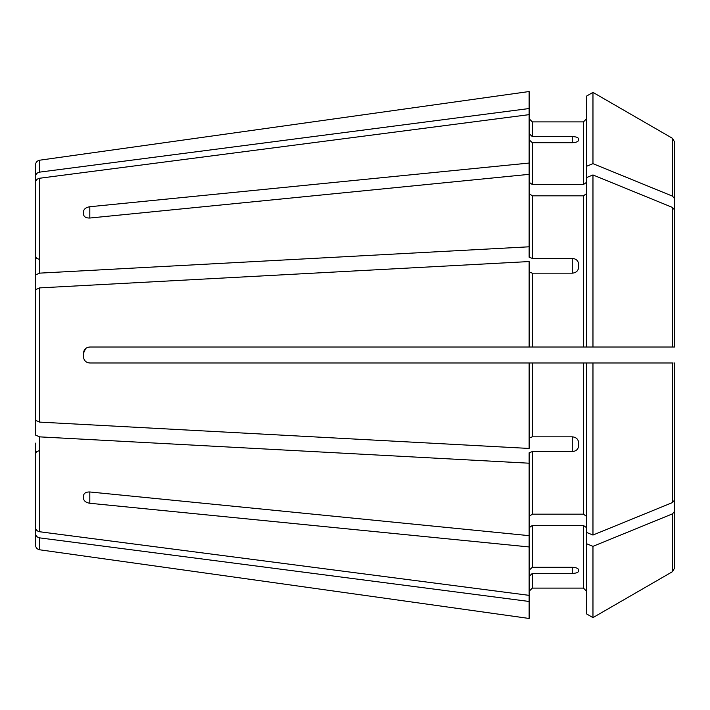 <?xml version="1.0" encoding="UTF-8"?>
<svg xmlns="http://www.w3.org/2000/svg" width="710" height="710" viewBox="0 0 710 710"><rect width="100%" height="100%" fill="white"/><g stroke="black" fill="none" stroke-linecap="round" stroke-linejoin="round"><path stroke-width="1.06" d="M586.637 193.564L583.442 195.827L532.322 195.827L529.128 193.564M572.26 258.413L572.26 273.173C576.138 272.809 578.268 270.829 578.65 267.226L578.65 264.271C578.268 260.703 576.138 258.751 572.26 258.413L532.322 258.413L532.322 195.827M572.26 273.173L532.322 273.173L529.128 271.957M674.5 279.545L674.5 198.596L672.503 196.146L592.965 163.655L586.637 166.246L586.637 347.012L592.965 347.012L529.128 347.012L529.128 261.555L39.627 287.896L35.5 289.715L35.5 420.284L35.5 289.715M586.637 613.955L592.965 617.611L586.637 613.955L586.637 362.987L592.965 362.987L89.815 362.987C85.945 362.624 83.816 360.494 83.425 356.597L83.425 353.402C83.816 349.515 85.945 347.385 89.815 347.012L529.128 347.012M85.582 348.619L83.425 353.402M586.637 532.465L592.965 535.047L592.965 362.987L673.107 362.987M674.5 290.843L674.5 347.012L592.965 347.012L592.965 174.953L672.503 207.444L674.5 209.894L674.5 347.012L674.5 209.894M35.5 309.844L35.5 266.853L35.5 309.844L35.5 274.956L39.627 273.137L529.128 246.796L529.128 163.052L89.815 206.734L89.815 218.032C85.945 218.13 83.816 216.798 83.425 214.038L83.425 211.784C83.816 209.042 85.945 207.355 89.815 206.734M586.637 182.266L583.442 184.529L532.322 184.529L529.128 182.266M529.128 618.463L83.425 555.939L529.128 618.463L529.128 546.948L89.815 503.266C85.945 502.644 83.816 500.967 83.425 498.216L83.425 495.962C83.816 493.202 85.945 491.87 89.815 491.968L529.128 535.651L529.128 546.948M586.637 543.753L592.965 546.345L672.503 513.854L674.5 511.404L674.5 568.204L672.503 571.665L592.965 617.611L672.503 571.665L674.5 568.204L674.5 453.726M572.26 136.586L572.26 142.701C576.138 142.524 578.268 141.672 578.65 140.136L578.65 138.911C578.268 137.483 576.138 136.702 572.26 136.586L532.322 136.586L532.322 121.898L529.128 118.703M529.128 133.631L532.322 136.586M35.5 260.739L35.5 176.515C35.695 174.119 37.071 172.654 39.627 172.131L529.128 108.532L529.128 163.052M674.5 500.106L674.5 362.987L674.5 500.106L672.503 502.556L672.503 362.987M529.128 246.796L529.128 257.197L532.322 258.413M529.128 91.537L83.425 154.061L529.128 91.537L529.128 108.532M583.442 184.529L583.442 121.898L532.322 121.898L583.442 121.898L586.637 118.703M586.637 166.246L586.637 96.045L592.965 92.389L672.503 138.335L674.5 141.796L674.5 256.274M572.26 573.414L572.26 567.299C576.138 567.476 578.268 568.328 578.65 569.864L578.65 571.088C578.268 572.517 576.138 573.298 572.26 573.414L532.322 573.414L529.128 576.369M35.5 449.261L35.5 533.485C35.695 535.881 37.071 537.346 39.627 537.869L529.128 601.468M586.637 527.734L583.442 525.471L532.322 525.471L529.128 527.734M674.5 511.404L674.5 430.455M35.5 443.146L35.5 527.37L35.5 443.146M35.5 266.853L35.5 182.63C35.695 180.225 37.071 178.769 39.627 178.245L529.128 114.647M35.5 176.515L35.5 164.951C35.695 162.35 37.071 160.771 39.627 160.212L83.425 154.061M35.5 274.956L35.5 182.63M529.128 174.349L89.815 218.032M35.5 420.284L39.627 422.104L529.128 448.445L529.128 362.987M35.5 400.156L35.5 435.044L39.627 436.863L529.128 463.204L529.128 452.802L532.322 451.587L572.26 451.587L572.26 436.827L532.322 436.827L532.322 362.987M35.5 527.37C35.695 529.775 37.071 531.231 39.627 531.754L529.128 595.353M529.128 535.651L529.128 463.204M674.5 347.012L673.107 347.012M39.627 537.869L39.627 549.788C37.071 549.229 35.695 547.65 35.5 545.049L35.5 533.485M83.425 555.939L39.627 549.788M529.128 438.043L532.322 436.827M83.425 211.784L83.425 214.038M572.26 436.827C576.138 437.183 578.268 439.17 578.65 442.774L578.65 445.729C578.268 449.288 576.138 451.24 572.26 451.587M586.637 177.535L592.965 174.953M586.637 96.045L592.965 92.389L672.503 138.335L674.5 141.796L674.5 198.596M572.26 567.299L532.322 567.299L532.322 525.471M529.128 570.254L532.322 567.299M572.26 142.701L532.322 142.701L529.128 139.746M586.637 591.297L583.442 588.102L532.322 588.102L529.128 591.297M592.965 535.047L672.503 502.556M586.637 516.436L583.442 514.173L532.322 514.173L529.128 516.436M592.965 617.611L592.965 546.345M592.965 163.655L592.965 92.389M583.442 347.012L583.442 195.827M532.322 347.012L532.322 273.173M672.503 347.012L672.503 207.444M89.815 503.266L89.815 491.968M39.627 172.131L39.627 160.212M39.627 273.137L39.627 178.245M39.627 422.104L39.627 287.896M39.627 531.754L39.627 436.863M672.503 571.665L672.503 513.854M532.322 514.173L532.322 451.587M583.442 514.173L583.442 362.987M532.322 588.102L532.322 573.414M583.442 588.102L583.442 525.471M672.503 196.146L672.503 138.335M532.322 184.529L532.322 142.701M38.695 259.15L36.45 258.236L35.5 255.955M38.695 450.85L36.45 451.764L35.5 454.045"/></g></svg>
